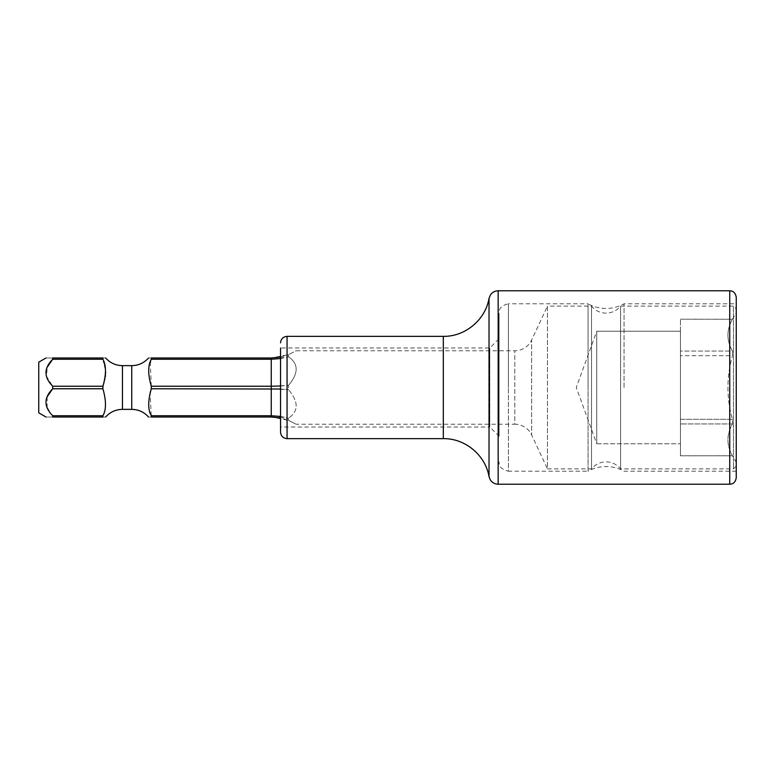 <?xml version="1.0" encoding="UTF-8"?>
<svg xmlns="http://www.w3.org/2000/svg" width="775" height="775" viewBox="0 0 775 775"><rect width="100%" height="100%" fill="white"/><g stroke="black" fill="none" stroke-linecap="round" stroke-linejoin="round"><path stroke-width="0.58" stroke-dasharray="3.88 2.91" d="M680.45 331.235L680.45 443.765L680.45 331.235L596.75 331.235L680.45 331.235L680.45 443.765L680.45 331.235M596.75 443.765L680.45 443.765L596.75 443.765L596.75 331.235L596.75 443.765L596.75 331.235L576.271 387.5L596.75 443.765L596.75 331.235M680.45 419.314L680.45 355.686L680.45 423.944L680.45 419.314L732.462 419.314C726.437 398.108 726.437 376.892 732.462 355.686C726.437 376.892 726.437 398.108 732.462 419.314L732.462 423.944C726.437 434.552 726.437 445.15 732.462 455.758C726.437 445.15 726.437 434.552 732.462 423.944L732.462 419.314L680.45 419.314M680.45 455.807L732.462 455.807L680.45 455.758L680.45 423.944L680.45 455.807L732.462 455.758L736.25 462.365L736.25 312.635L736.25 462.365M680.45 351.056L680.45 319.242L680.45 351.056L732.462 351.056C726.437 340.448 726.437 329.85 732.462 319.242C726.437 329.85 726.437 340.448 732.462 351.056L732.462 355.686L680.45 355.686L732.462 355.686L732.462 351.056L680.45 351.056M680.45 319.193L732.462 319.242L680.45 319.193L732.462 319.242L736.25 312.635M732.462 423.944L680.45 423.944L732.462 423.944M736.25 308.915L736.25 466.085L736.25 308.915L733.46 306.125L733.46 468.875L733.46 306.125L620.572 306.125A18.6 18.6 0 0 1 591.528 306.125L591.528 468.875L591.528 306.125L547.46 306.125L547.46 468.875L591.528 468.875A18.6 18.6 0 0 1 620.572 468.875L733.46 468.875L736.25 466.085M620.572 468.875L620.572 306.125L620.572 468.875M296.118 424.235L288.494 420.341L288.494 418.171L288.494 420.341L296.118 424.235L514.794 424.235L514.794 350.765L514.794 424.235A18.6 18.6 180 0 1 531.65 434.978L547.46 468.875L547.46 306.125L531.65 340.022L531.65 434.978L531.65 340.022A18.6 18.6 0 0 1 514.794 350.765L296.118 350.765L288.494 354.659L296.118 350.765M280.55 357.033L288.494 354.659L288.494 356.829C298.704 363.785 298.704 373.288 288.494 385.33C298.704 373.288 298.704 363.785 288.494 356.829L288.494 354.659L271.25 357.972L151.29 357.972L150.583 361.615M280.55 385.979L288.494 385.33L288.494 389.67C298.704 401.712 298.704 411.215 288.494 418.171C298.704 411.215 298.704 401.712 288.494 389.67L288.494 385.33L271.25 386.231L151.29 386.231L151.29 388.769L271.25 388.769L288.494 389.67L280.55 389.021M280.55 416.446L288.494 418.171L271.25 415.758L151.29 415.758L151.29 417.028C147.851 417.028 147.851 417.028 151.29 417.028L271.25 417.028L288.494 420.341L280.55 417.967M151.29 359.242L271.25 359.242L288.494 356.829L280.55 358.554M151.232 415.555L150.137 392.702M103.743 383.422L102.91 388.769C106.34 400.559 106.34 409.558 102.91 415.758L52.7 415.758L49.338 411.632M47.168 407.728L47.168 396.8M102.91 388.769L52.7 388.769L52.7 386.231L46.548 376.437L47.168 367.272M151.29 386.231L150.273 362.71M151.29 357.972C147.851 357.972 147.851 357.972 151.29 357.972M102.91 386.231L52.7 386.231M102.91 415.758L102.91 417.028L52.7 417.028C43.749 417.028 43.749 417.028 52.7 417.028L52.7 415.758M102.91 359.242L102.91 357.972C106.349 357.972 106.349 357.972 102.91 357.972L52.7 357.972L52.7 359.242L102.91 359.242L103.569 361.441M104.024 363.029L104.635 365.354M105.197 368.048L105.381 369.268M105.458 369.985L105.584 371.671M105.594 373.521L105.487 375.187M105.255 377.028L104.887 379.014M104.654 380.012L104.141 382.017M52.7 357.972C43.749 357.972 43.749 357.972 52.7 357.972M38.75 412.833L38.75 362.167M102.91 417.028C106.349 417.028 106.349 417.028 102.91 417.028M280.55 387.5L280.55 347.975L489.8 347.975L499.1 338.675L499.1 436.325L489.8 427.025L489.8 347.975L489.8 427.025L280.55 427.025L280.55 347.975L280.55 432.14M499.1 436.325L499.1 338.675M499.1 387.5L499.1 313.1L499.1 387.5M624.059 387.5L624.059 303.8L624.059 387.5M736.25 477.71L736.25 303.8L624.059 303.8A37.2 37.2 0 0 1 588.041 303.8L588.041 387.5L588.041 303.8L508.4 303.8L508.4 387.5L508.4 303.8C501.871 305.331 498.771 308.431 499.1 313.1M736.25 471.2L624.059 471.2A37.2 37.2 0 0 0 588.041 471.2L588.041 387.5L588.041 471.2L508.4 471.2L508.4 387.5L508.4 471.2C501.871 469.669 498.771 466.569 499.1 461.9M736.25 387.5L736.25 297.29M271.25 417.028L271.25 357.972M131.75 365.645L131.75 409.355M122.45 409.355L122.45 365.645M729.74 484.22L729.74 290.78M498.16 484.22L498.16 290.78M489.025 476.625L489.025 298.375M443.31 438.65L443.31 336.35M287.06 336.35L287.06 438.65"/><path stroke-width="1.16" d="M280.55 358.554L271.25 359.242L271.25 357.972L280.55 357.033M280.55 389.021L151.29 388.769L151.29 386.231C147.86 374.499 147.86 365.509 151.29 359.242L151.29 357.972C147.851 357.972 147.851 357.972 151.29 357.972L271.25 357.972M280.55 417.967L271.25 417.028L271.25 386.231L280.55 385.979M150.137 392.702L151.29 388.769C147.87 400.859 147.87 409.859 151.29 415.758L271.25 415.758L280.55 416.446M271.25 417.028L151.29 417.028C147.851 417.028 147.851 417.028 151.29 417.028L151.232 415.555M49.338 411.632L47.168 407.728M47.168 396.8L52.7 388.769C43.749 397.74 43.749 406.73 52.7 415.758L52.7 417.028C43.749 417.028 43.749 417.028 52.7 417.028L102.91 417.028L102.91 415.758L52.7 415.758M102.91 415.758C106.33 409.801 106.33 400.801 102.91 388.769L102.959 388.934M150.273 362.71L150.583 361.615M47.168 367.272L52.7 359.242C43.749 368.212 43.749 377.202 52.7 386.231L52.7 388.769L102.91 388.769L102.91 386.231L52.7 386.231M103.569 361.441L104.024 363.029M104.635 365.354L105.197 368.048M105.381 369.268L105.458 369.985M105.584 371.671L105.594 373.521M105.487 375.187L105.255 377.028M104.887 379.014L104.654 380.012M104.141 382.017L103.743 383.422M52.7 359.242L52.7 357.972C43.749 357.972 43.749 357.972 52.7 357.972L102.91 357.972C106.349 357.972 106.349 357.972 102.91 357.972L102.91 359.242L52.7 359.242M46.016 357.972L38.75 362.167L38.75 412.833L46.016 417.028M151.29 359.242L271.25 359.242L271.25 386.231L151.29 386.231M102.91 386.231C106.34 374.441 106.34 365.442 102.91 359.242M102.91 417.028C106.349 417.028 106.349 417.028 102.91 417.028M489.025 298.375L490.42 294.936C492.309 292.252 494.886 290.867 498.16 290.78L498.16 484.22C494.867 484.123 492.27 482.728 490.381 480.016L489.025 476.625L489.025 298.375C485.441 319.843 465.077 336.767 443.31 336.35L287.06 336.35L287.06 438.65C283.108 438.262 280.938 436.093 280.55 432.14L280.55 347.975M280.55 387.5L280.55 427.025M736.25 303.8L736.25 477.71C735.417 483.416 731.493 484.036 731.455 483.988L729.74 484.22L729.74 290.78L731.455 291.012C731.493 290.964 735.417 291.584 736.25 297.29L736.25 387.5M105.613 417.028C110.118 412.038 115.727 409.481 122.45 409.355L131.75 409.355L131.75 365.645C138.473 365.519 144.082 362.962 148.587 357.972M105.613 357.972C110.118 362.962 115.727 365.519 122.45 365.645L122.45 409.355M443.31 336.35L443.31 438.65C465.077 438.233 485.441 455.157 489.025 476.625M131.75 409.355C138.473 409.481 144.082 412.038 148.587 417.028M122.45 365.645L131.75 365.645M498.16 290.78L729.74 290.78M498.16 484.22L729.74 484.22M287.06 336.35C283.108 336.738 280.938 338.907 280.55 342.86M287.06 438.65L443.31 438.65"/></g></svg>
